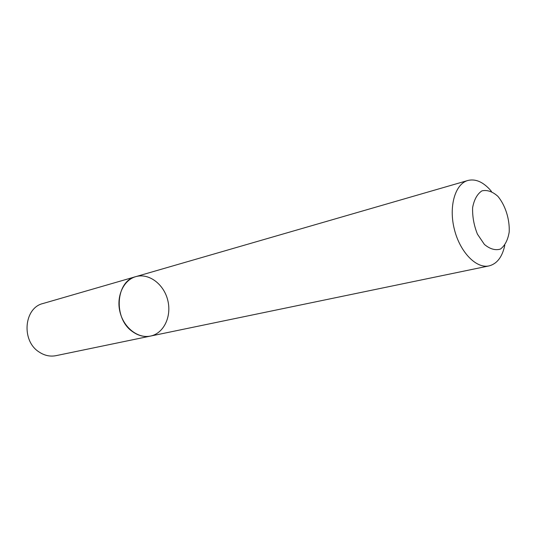 <?xml version="1.0" encoding="UTF-8"?>
<svg xmlns="http://www.w3.org/2000/svg" width="536" height="536" viewBox="0 0 536 536"><rect width="100%" height="100%" fill="white"/><g stroke="black" fill="none" stroke-linecap="round" stroke-linejoin="round"><path stroke-width="0.8" d="M504.805 245.24C502.306 256.938 497.046 263.826 489.026 265.91C476.216 268.831 459.901 252.027 454.327 229.18C448.578 206.38 455.151 183.895 467.841 180.491C475.057 178.702 482.239 181.543 489.388 189.02L491.452 191.399M135.769 276.65C123.508 280.04 116.024 296.401 120.004 312.099C123.816 327.838 138.087 338.806 150.509 336.072C144.338 337.258 138.362 335.784 132.566 331.65C113.096 318.659 115.588 281.065 135.769 276.65C148.854 272.784 163.882 284.154 167.761 300.254C171.855 316.3 163.882 333.379 150.509 336.072L55.965 355.67C50.129 356.795 44.522 355.582 39.141 352.025C21.065 340.869 23.966 307.798 43.027 303.503L467.841 180.491M497.864 196.31C505.381 205.308 509.803 219.291 509.2 232.061C507.867 239.981 504.952 245.649 500.463 249.066C495.324 250.62 489.971 249.073 484.397 244.429L477.429 234.145C473.931 225.375 472.33 216.517 472.625 207.586C474.159 199.533 477.261 193.958 481.938 190.863C487.17 189.697 492.477 191.513 497.864 196.31M489.026 265.91L150.509 336.072"/></g></svg>
